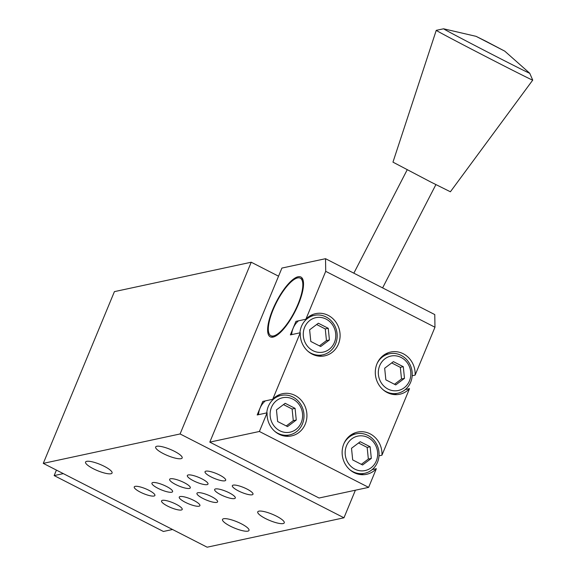<?xml version="1.0" encoding="UTF-8"?>
<svg xmlns="http://www.w3.org/2000/svg" width="576" height="576" viewBox="0 0 576 576"><rect width="100%" height="100%" fill="white"/><g stroke="black" fill="none" stroke-linecap="round" stroke-linejoin="round"><path stroke-width="0.86" d="M371.318 458.41L370.138 446.767L360.238 441.706L351.511 448.279L352.692 459.922L362.592 464.99L371.318 458.41L368.345 459.05L367.164 447.408L358.531 442.987M361.325 464.342L368.345 459.05M334.411 342.497A17.611 16.2 77.9 0 0 326.074 319.075A17.611 16.2 77.9 0 0 304.639 327.269A17.611 16.2 77.9 0 0 312.977 350.69A17.611 16.2 77.9 0 0 334.411 342.497M318.348 323.237L309.622 329.818L310.802 341.46L320.702 346.522L329.429 339.948L328.248 328.306L318.348 323.237M376.301 460.958A17.611 16.2 77.9 0 0 367.963 437.537A17.611 16.2 77.9 0 0 346.529 445.73A17.611 16.2 77.9 0 0 354.866 469.152A17.611 16.2 77.9 0 0 376.301 460.958M409.464 380.894A17.611 16.2 77.9 0 0 401.126 357.466A17.611 16.2 77.9 0 0 379.692 365.666A17.611 16.2 77.9 0 0 388.03 389.088A17.611 16.2 77.9 0 0 409.464 380.894M393.401 361.634L384.674 368.215L385.855 379.85L395.755 384.919L404.482 378.346L403.301 366.703L393.401 361.634M301.248 422.561A17.611 16.2 77.9 0 0 292.91 399.139A17.611 16.2 77.9 0 0 271.476 407.333A17.611 16.2 77.9 0 0 279.814 430.762A17.611 16.2 77.9 0 0 301.248 422.561M285.185 403.308L276.458 409.882L277.639 421.524L287.539 426.593L296.266 420.012L295.085 408.37L285.185 403.308M307.836 351.173A20.196 18.576 77.9 0 0 322.776 354.838A20.196 18.576 77.9 0 0 335.606 343.829A20.196 18.576 77.9 0 0 332.885 322.776A20.196 18.576 77.9 0 0 314.294 315.353A20.196 18.576 77.9 0 0 301.464 326.362A20.196 18.576 77.9 0 0 299.945 332.834M298.512 320.818A20.196 18.576 77.9 0 0 293.184 328.14A20.196 18.576 77.9 0 0 291.665 334.613M300.276 332.762L290.362 334.894L295.963 321.365L305.878 319.234A21.586 19.85 -102.1 0 1 315.634 313.646A21.586 19.85 -102.1 0 1 339.581 330.574A21.586 19.85 -102.1 0 1 324.706 355.846A21.586 19.85 -102.1 0 1 300.276 332.762L272.714 399.298A21.586 19.85 -102.1 0 1 282.47 393.71A21.586 19.85 -102.1 0 1 306.418 410.638A21.586 19.85 -102.1 0 1 291.542 435.91A21.586 19.85 -102.1 0 1 267.106 412.826L259.387 431.474L368.626 487.368L376.351 468.713A21.586 19.85 -102.1 0 1 366.595 474.307A21.586 19.85 -102.1 0 1 342.648 457.38A21.586 19.85 -102.1 0 1 357.523 432.108A21.586 19.85 -102.1 0 1 381.953 455.191L409.522 388.649A21.586 19.85 -102.1 0 1 399.758 394.243A21.586 19.85 -102.1 0 1 375.811 377.309A21.586 19.85 -102.1 0 1 390.686 352.037A21.586 19.85 -102.1 0 1 415.123 375.12L434.959 327.233L434.779 314.582L325.534 258.696L325.714 271.339L305.878 319.234M319.601 356.213A21.586 19.85 77.9 0 0 321.35 355.147M312.862 315.662A21.586 19.85 77.9 0 0 310.831 315.41M354.751 434.124A21.586 19.85 77.9 0 0 352.714 433.872M361.483 474.674A21.586 19.85 77.9 0 0 363.24 473.609M387.914 354.053A21.586 19.85 77.9 0 0 385.884 353.801M394.654 394.603A21.586 19.85 77.9 0 0 396.403 393.538M265.349 400.882A20.196 18.576 77.9 0 0 260.021 408.211A20.196 18.576 77.9 0 0 258.502 414.677M267.106 412.826L257.191 414.958L262.8 401.429L272.714 399.298M286.438 436.277A21.586 19.85 77.9 0 0 288.187 435.211M279.698 395.726A21.586 19.85 77.9 0 0 277.668 395.474M43.279 463.37L180.094 433.958L343.966 517.795L207.144 547.2L43.279 463.37L114.415 291.629L251.23 262.224L278.546 276.192L281.909 268.07L325.534 258.696M278.546 276.192L209.808 442.13L259.387 431.474M298.462 304.157A33.602 10.541 -62.9 0 0 300.874 277.013A33.602 10.541 -62.9 0 0 272.686 309.694A33.602 10.541 -62.9 0 0 270.266 336.838A33.602 10.541 -62.9 0 0 298.462 304.157M104.321 466.358A14.342 3.377 22.5 0 1 112.068 473.033A14.342 3.377 22.5 0 1 93.312 468.727A14.342 3.377 22.5 0 1 85.565 462.053A14.342 3.377 22.5 0 1 104.321 466.358M174.413 451.296A14.342 3.377 22.5 0 1 182.167 457.963A14.342 3.377 22.5 0 1 163.411 453.658A14.342 3.377 22.5 0 1 155.657 446.99A14.342 3.377 22.5 0 1 174.413 451.296M241.258 523.757A14.342 3.377 22.5 0 1 249.005 530.431A14.342 3.377 22.5 0 1 230.249 526.118A14.342 3.377 22.5 0 1 222.502 519.451A14.342 3.377 22.5 0 1 241.258 523.757M276.502 516.182A14.342 3.377 22.5 0 1 284.256 522.857A14.342 3.377 22.5 0 1 265.5 518.544A14.342 3.377 22.5 0 1 257.746 511.877A14.342 3.377 22.5 0 1 276.502 516.182M211.565 496.642A11.182 2.635 -157.5 0 0 196.949 493.286A11.182 2.635 -157.5 0 0 202.99 498.485A11.182 2.635 -157.5 0 0 217.606 501.847A11.182 2.635 -157.5 0 0 211.565 496.642M184.255 482.674A11.182 2.635 -157.5 0 0 169.639 479.318A11.182 2.635 -157.5 0 0 175.68 484.517A11.182 2.635 -157.5 0 0 190.296 487.872A11.182 2.635 -157.5 0 0 184.255 482.674M201.953 478.872A11.182 2.635 -157.5 0 0 187.337 475.51A11.182 2.635 -157.5 0 0 193.378 480.715A11.182 2.635 -157.5 0 0 207.994 484.07A11.182 2.635 -157.5 0 0 201.953 478.872M219.65 475.063A11.182 2.635 -157.5 0 0 205.034 471.708A11.182 2.635 -157.5 0 0 211.075 476.906A11.182 2.635 -157.5 0 0 225.691 480.262A11.182 2.635 -157.5 0 0 219.65 475.063M229.262 492.84A11.182 2.635 -157.5 0 0 214.646 489.485A11.182 2.635 -157.5 0 0 220.687 494.683A11.182 2.635 -157.5 0 0 235.303 498.038A11.182 2.635 -157.5 0 0 229.262 492.84M246.96 489.038A11.182 2.635 -157.5 0 0 232.344 485.683A11.182 2.635 -157.5 0 0 238.385 490.882A11.182 2.635 -157.5 0 0 253.001 494.237A11.182 2.635 -157.5 0 0 246.96 489.038M166.558 486.475A11.182 2.635 -157.5 0 0 151.942 483.12A11.182 2.635 -157.5 0 0 157.982 488.318A11.182 2.635 -157.5 0 0 172.598 491.674A11.182 2.635 -157.5 0 0 166.558 486.475M193.867 500.45A11.182 2.635 -157.5 0 0 179.251 497.095A11.182 2.635 -157.5 0 0 185.292 502.294A11.182 2.635 -157.5 0 0 199.908 505.649A11.182 2.635 -157.5 0 0 193.867 500.45M148.86 490.277A11.182 2.635 -157.5 0 0 134.244 486.922A11.182 2.635 -157.5 0 0 140.285 492.12A11.182 2.635 -157.5 0 0 154.901 495.482A11.182 2.635 -157.5 0 0 148.86 490.277M176.17 504.252A11.182 2.635 -157.5 0 0 161.554 500.897A11.182 2.635 -157.5 0 0 167.594 506.095A11.182 2.635 -157.5 0 0 182.21 509.45A11.182 2.635 -157.5 0 0 176.17 504.252M343.966 517.795L355.392 490.212M180.094 433.958L251.23 262.224M209.808 442.13L319.054 498.017L368.626 487.368M372.168 469.613L376.351 468.713M412.178 375.754L415.123 375.12M405.331 389.549L409.522 388.649M379.015 455.825L381.953 455.191M434.959 327.233L325.714 271.339M63.317 473.616L54.151 475.589L56.426 470.095M172.555 529.502L163.397 531.475L54.151 475.589M349.726 469.634A20.196 18.576 77.9 0 0 364.666 473.299A20.196 18.576 77.9 0 0 377.489 462.29A20.196 18.576 77.9 0 0 374.767 441.245A20.196 18.576 77.9 0 0 356.177 433.814A20.196 18.576 77.9 0 0 344.066 443.297M382.889 389.57A20.196 18.576 77.9 0 0 397.829 393.235A20.196 18.576 77.9 0 0 410.659 382.226A20.196 18.576 77.9 0 0 407.938 361.174A20.196 18.576 77.9 0 0 389.347 353.75A20.196 18.576 77.9 0 0 377.23 363.226M274.673 431.237A20.196 18.576 77.9 0 0 289.613 434.902A20.196 18.576 77.9 0 0 302.443 423.893A20.196 18.576 77.9 0 0 299.722 402.847A20.196 18.576 77.9 0 0 281.131 395.417A20.196 18.576 77.9 0 0 268.301 406.433A20.196 18.576 77.9 0 0 266.782 412.898M370.138 446.767L367.164 447.408M328.248 328.306L325.274 328.946L316.642 324.526M329.429 339.948L326.455 340.589L325.274 328.946M319.435 345.874L326.455 340.589M403.301 366.703L400.327 367.344L391.694 362.923M404.482 378.346L401.508 378.986L400.327 367.344M394.488 384.271L401.508 378.986M295.085 408.37L292.111 409.01L283.478 404.597M296.266 420.012L293.292 420.653L292.111 409.01M286.272 425.945L293.292 420.653M443.592 28.8A48.463 0.511 -152.7 0 0 499.946 58.428A48.463 0.511 27.3 0 0 529.726 73.238A48.463 0.511 27.3 0 0 529.697 73.21L504.756 51.142L485.986 41.278L476.071 36.338L443.635 28.807A48.463 0.511 -152.7 0 0 443.592 28.8L436.255 30.334A54.281 0.569 -152.7 0 1 436.255 30.334A54.281 0.569 -152.7 0 0 499.37 63.518A54.281 0.569 27.3 0 0 532.721 80.122A54.281 0.569 27.3 0 0 532.721 80.107L529.726 73.238M476.071 36.338L504.756 51.142M436.248 30.341L392.962 162.144L430.531 181.894L450.389 191.779L532.721 80.122M273.182 309.593A32.306 10.138 117.1 0 1 300.29 278.165A32.306 10.138 117.1 0 1 297.965 304.265A32.306 10.138 117.1 0 1 270.857 335.693A32.306 10.138 117.1 0 1 273.182 309.593M317.563 355.961L322.776 354.838M309.074 316.476L314.294 315.353M350.964 434.938L356.177 433.814M359.453 474.422L364.666 473.299M384.127 354.866L389.347 353.75M392.616 394.351L397.829 393.235M275.911 396.54L281.131 395.417M284.4 436.025L289.613 434.902M435.895 184.63L382.608 287.899M300.29 278.165L302.868 279.482M270.857 335.693L273.434 337.01M407.182 169.819L353.844 273.182"/></g></svg>
